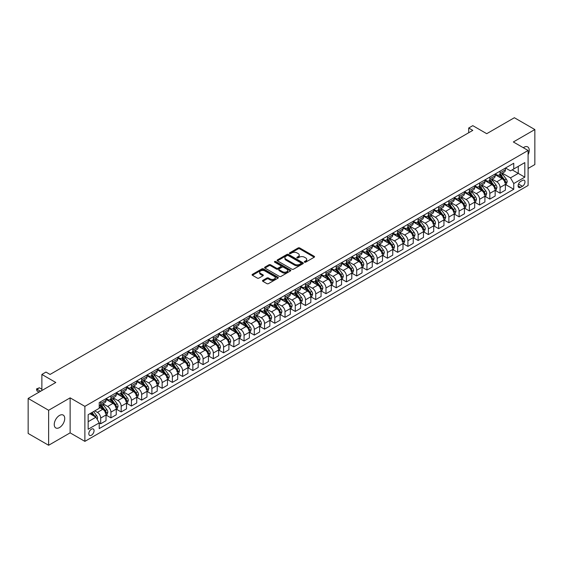 <?xml version="1.0" encoding="UTF-8"?>
<svg xmlns="http://www.w3.org/2000/svg" width="563" height="563" viewBox="0 0 563 563"><rect width="100%" height="100%" fill="white"/><g stroke="black" fill="none" stroke-linecap="round" stroke-linejoin="round"><path stroke-width="0.84" d="M304.541 262.168A0.795 0.457 0 0 0 305.667 262.168L314.21 257.235A1.14 0.654 0 0 0 314.548 256.77A1.14 0.654 0 0 0 314.21 256.306L299.741 247.952A1.14 0.654 0 0 0 298.13 247.952L289.586 252.886A0.795 0.457 0 0 0 290.712 253.533L291.817 252.893A3.638 2.104 0 0 1 296.961 252.893L298.172 253.589A3.638 2.104 0 0 1 299.234 255.074A3.638 2.104 0 0 1 298.172 256.559L297.067 257.2A0.795 0.457 0 0 0 298.193 257.854L299.298 257.214A3.638 2.104 0 0 1 304.442 257.214L305.653 257.91A3.638 2.104 0 0 1 306.715 259.395A3.638 2.104 0 0 1 305.653 260.88L304.541 261.521A0.795 0.457 0 0 0 304.541 262.168L304.541 261.521M59.488 427.556A7.418 4.279 120 0 0 64.33 421.025A7.418 4.279 120 0 0 63.197 415.079A7.418 4.279 120 0 0 59.488 415.452A7.418 4.279 120 0 0 54.639 421.983A7.418 4.279 120 0 0 55.779 427.922A7.418 4.279 120 0 0 59.488 427.556M528.094 154.734A7.418 4.279 120 0 0 527.7 146.901A7.418 4.279 120 0 0 523.998 147.267A7.418 4.279 120 0 0 523.301 147.717M91.438 435.22A3.709 2.139 120 0 0 93.859 431.955A3.709 2.139 120 0 0 93.289 428.985A3.709 2.139 120 0 0 91.438 429.168A3.709 2.139 120 0 0 89.017 432.433A3.709 2.139 120 0 0 89.58 435.403A3.709 2.139 120 0 0 91.438 435.22M262.83 280.353A1.14 0.654 0 0 0 262.499 280.817A1.14 0.654 0 0 0 262.83 281.282L266.89 283.632A1.14 0.654 0 0 0 268.495 283.632L277.988 278.15A1.14 0.654 0 0 0 278.319 277.686A1.14 0.654 0 0 0 277.988 277.221L263.512 268.868A1.14 0.654 0 0 0 261.908 268.868L252.414 274.343A1.14 0.654 0 0 0 252.083 274.807A1.14 0.654 0 0 0 252.414 275.272L257.319 278.101A1.14 0.654 0 0 0 258.931 278.101L262.991 275.757A1.14 0.654 0 0 0 263.322 275.293A1.14 0.654 0 0 0 262.991 274.828L260.556 273.428A3.04 1.759 0 0 1 259.67 272.182A3.04 1.759 0 0 1 261.542 270.564A3.04 1.759 0 0 1 264.856 270.944L274.385 276.447A3.04 1.759 0 0 1 275.279 277.686A3.04 1.759 0 0 1 273.4 279.311A3.04 1.759 0 0 1 270.085 278.931L268.495 278.009A1.14 0.654 0 0 0 266.89 278.009L262.83 280.353L262.83 281.282M528.094 168.457L534.85 164.558L534.85 129.553L514.371 117.73L486.721 133.691L472.793 125.655L468.697 128.019L472.793 130.384L50.065 374.444L45.969 372.08L41.873 374.444L41.873 390.525M48.629 410.272L48.629 445.27L70.136 432.856L70.136 397.851L48.629 410.272L28.15 398.442L55.8 382.481L41.873 374.444M70.136 397.851L84.879 406.366L528.094 150.483L528.094 185.487L84.879 441.371L84.879 406.366M534.85 129.553L513.343 141.967L528.094 150.483M291.901 269.191A1.14 0.654 0 0 0 293.506 269.191L302.993 263.709A1.14 0.654 0 0 0 303.33 263.245A1.14 0.654 0 0 0 302.993 262.78L288.523 254.427A1.14 0.654 0 0 0 286.912 254.427L277.425 259.902A1.14 0.654 0 0 0 277.087 260.366A1.14 0.654 0 0 0 277.425 260.831L291.901 269.191M274.969 262.344A0.795 0.457 0 0 1 275.779 262.449L275.779 261.506L290.494 270.001A1.14 0.654 0 0 1 290.825 270.465A1.14 0.654 0 0 1 290.494 270.93L281 276.412A1.14 0.654 0 0 1 279.396 276.412L264.92 268.051L268.98 265.729L268.98 264.779L264.92 267.122A1.14 0.654 0 0 0 264.589 267.587A1.14 0.654 0 0 0 264.92 268.051L264.92 267.122M268.98 265.729A1.14 0.654 0 0 1 270.592 265.729L270.592 264.779A1.14 0.654 0 0 0 268.98 264.779M270.592 264.779L276.461 268.171A1.14 0.654 0 0 0 278.066 268.171L280.761 266.616A1.14 0.654 0 0 0 281.092 266.151A1.14 0.654 0 0 0 280.761 265.687L274.653 262.154A0.795 0.457 0 0 1 275.779 261.506M48.629 445.27L28.15 433.447L28.15 398.442M522.436 180.42L520.634 181.462A3.589 2.076 120 0 0 518.291 184.629A3.589 2.076 120 0 0 518.84 187.507A3.589 2.076 120 0 0 520.634 187.331L522.436 186.29A3.589 2.076 120 0 0 524.786 183.123A3.589 2.076 120 0 0 524.237 180.244A3.589 2.076 120 0 0 522.436 180.42M505.518 168.006L510.479 170.87L513.752 168.977L513.752 163.256L99.222 402.58L99.222 408.309L88.159 414.692L88.159 429.259L99.222 422.876L99.222 428.598L513.752 189.267L513.752 183.545L510.479 177.866L502.33 173.165M513.752 168.977L524.815 162.594L524.815 177.162L513.752 183.545M70.136 432.856L84.879 441.371M468.697 128.019L468.697 132.748M512.196 169.878L518.263 173.376L518.263 166.374L524.815 162.594M510.479 177.866L518.263 173.376L524.815 177.162M88.159 421.694L95.942 417.197L89.883 413.699M99.222 422.926L100.693 423.777L100.693 418.049A4.638 2.674 -120 0 0 97.42 412.376L94.795 410.863M100.693 423.777L106.02 420.702L106.02 414.973A4.638 2.674 -120 0 0 102.74 409.301L99.222 407.267M106.14 415.093L110.932 417.859L110.932 412.137A4.638 2.674 -120 0 0 107.66 406.465L102.952 403.748M110.932 417.859L116.259 414.79L116.259 409.062A4.638 2.674 -120 0 0 112.98 403.389L106.02 399.371M116.379 409.181L121.172 411.947L121.172 406.226A4.638 2.674 -120 0 0 117.899 400.553L113.191 397.837M121.172 411.947L126.499 408.872L126.499 403.15A4.638 2.674 -120 0 0 123.22 397.478L116.259 393.453M126.626 403.27L131.418 406.036L131.418 400.314A4.638 2.674 -120 0 0 128.139 394.635L123.431 391.918M131.418 406.036L136.739 402.96L136.739 397.239A4.638 2.674 -120 0 0 133.466 391.566L126.499 387.541M136.865 397.358L141.658 400.124L141.658 394.403A4.638 2.674 -120 0 0 138.378 388.723L133.67 386.007M141.658 400.124L146.978 397.049L146.978 391.327A4.638 2.674 -120 0 0 143.706 385.648L136.739 381.63M147.105 391.447L151.897 394.213L151.897 388.491A4.638 2.674 -120 0 0 148.618 382.812L143.917 380.095M151.897 394.213L157.225 391.137L157.225 385.416A4.638 2.674 -120 0 0 153.945 379.736L146.978 375.718M157.344 385.535L162.137 388.301L162.137 382.58A4.638 2.674 -120 0 0 158.857 376.9L154.156 374.184M162.137 388.301L167.464 385.226L167.464 379.504A4.638 2.674 -120 0 0 164.185 373.825L157.225 369.807M167.584 379.624L172.377 382.39L172.377 376.661A4.638 2.674 -120 0 0 169.097 370.989L164.396 368.272M172.377 382.39L177.704 379.314L177.704 373.593A4.638 2.674 -120 0 0 174.424 367.913L167.464 363.895M177.824 373.705L182.616 376.478L182.616 370.75A4.638 2.674 -120 0 0 179.344 365.077L174.636 362.361M182.616 376.478L187.943 373.403L187.943 367.681A4.638 2.674 -120 0 0 184.664 362.002L177.704 357.984M188.063 367.794L192.856 370.56L192.856 364.838A4.638 2.674 -120 0 0 189.583 359.166L184.875 356.449M192.856 370.56L198.183 367.491L198.183 361.763A4.638 2.674 -120 0 0 194.904 356.09L187.943 352.072M198.303 361.882L203.095 364.648L203.095 358.927A4.638 2.674 -120 0 0 199.823 353.254L195.115 350.538M203.095 364.648L208.423 361.58L208.423 355.851A4.638 2.674 -120 0 0 205.15 350.179L198.183 346.154M208.549 355.971L213.342 358.737L213.342 353.015A4.638 2.674 -120 0 0 210.062 347.343L205.354 344.626M213.342 358.737L218.662 355.661L218.662 349.94A4.638 2.674 -120 0 0 215.39 344.267L208.423 340.242M218.789 350.059L223.581 352.825L223.581 347.104A4.638 2.674 -120 0 0 220.302 341.424L215.601 338.708M223.581 352.825L228.902 349.75L228.902 344.028A4.638 2.674 -120 0 0 225.629 338.356L218.662 334.331M229.028 344.148L233.821 346.914L233.821 341.192A4.638 2.674 -120 0 0 230.541 335.513L225.84 332.796M233.821 346.914L239.148 343.838L239.148 338.117A4.638 2.674 -120 0 0 235.869 332.437L228.902 328.419M239.268 338.236L244.06 341.002L244.06 335.281A4.638 2.674 -120 0 0 240.781 329.601L236.08 326.885M244.06 341.002L249.388 337.927L249.388 332.205A4.638 2.674 -120 0 0 246.108 326.526L239.148 322.508M249.508 332.325L254.3 335.091L254.3 329.369A4.638 2.674 -120 0 0 251.028 323.69L246.32 320.973M254.3 335.091L259.627 332.015L259.627 326.294A4.638 2.674 -120 0 0 256.348 320.614L249.388 316.596M259.747 326.413L264.54 329.179L264.54 323.451A4.638 2.674 -120 0 0 261.267 317.778L256.559 315.062M264.54 329.179L269.867 326.104L269.867 320.382A4.638 2.674 -120 0 0 266.588 314.703L259.627 310.685M269.987 320.495L274.779 323.268L274.779 317.539A4.638 2.674 -120 0 0 271.507 311.867L266.799 309.15M274.779 323.268L280.107 320.192L280.107 314.464A4.638 2.674 -120 0 0 276.827 308.791L269.867 304.773M280.233 314.583L285.026 317.349L285.026 311.628A4.638 2.674 -120 0 0 281.746 305.955L277.038 303.239M285.026 317.349L290.346 314.281L290.346 308.552A4.638 2.674 -120 0 0 287.074 302.88L280.107 298.862M290.473 308.672L295.265 311.438L295.265 305.716A4.638 2.674 -120 0 0 291.986 300.044L287.278 297.327M295.265 311.438L300.586 308.369L300.586 302.641A4.638 2.674 -120 0 0 297.313 296.968L290.346 292.943M300.712 302.76L305.505 305.526L305.505 299.805A4.638 2.674 -120 0 0 302.225 294.125L297.524 291.409M305.505 305.526L310.832 302.451L310.832 296.729A4.638 2.674 -120 0 0 307.553 291.057L300.586 287.031M310.952 296.849L315.744 299.615L315.744 293.893A4.638 2.674 -120 0 0 312.465 288.214L307.764 285.497M315.744 299.615L321.072 296.539L321.072 290.818A4.638 2.674 -120 0 0 317.792 285.145L310.832 281.12M321.191 290.937L325.984 293.703L325.984 287.982A4.638 2.674 -120 0 0 322.705 282.302L318.004 279.586M325.984 293.703L331.311 290.628L331.311 284.906A4.638 2.674 -120 0 0 328.032 279.227L321.072 275.208M331.431 285.026L336.224 287.792L336.224 282.07A4.638 2.674 -120 0 0 332.951 276.391L328.243 273.674M336.224 287.792L341.551 284.716L341.551 278.995A4.638 2.674 -120 0 0 338.272 273.315L331.311 269.297M341.671 279.114L346.463 281.88L346.463 276.159A4.638 2.674 -120 0 0 343.191 270.479L338.483 267.763M346.463 281.88L351.791 278.805L351.791 273.083A4.638 2.674 -120 0 0 348.511 267.404L341.551 263.385M351.91 273.203L356.703 275.969L356.703 270.24A4.638 2.674 -120 0 0 353.43 264.568L348.722 261.851M356.703 275.969L362.03 272.893L362.03 267.172A4.638 2.674 -120 0 0 358.758 261.492L351.791 257.474M362.157 267.284L366.949 270.057L366.949 264.329A4.638 2.674 -120 0 0 363.67 258.656L358.962 255.94M366.949 270.057L372.27 266.982L372.27 261.253A4.638 2.674 -120 0 0 368.997 255.581L362.03 251.562M372.396 261.373L377.189 264.138L377.189 258.417A4.638 2.674 -120 0 0 373.909 252.745L369.208 250.028M377.189 264.138L382.509 261.07L382.509 255.342A4.638 2.674 -120 0 0 379.237 249.669L372.27 245.651M382.636 255.461L387.428 258.227L387.428 252.506A4.638 2.674 -120 0 0 384.149 246.833L379.448 244.117M387.428 258.227L392.756 255.152L392.756 249.43A4.638 2.674 -120 0 0 389.476 243.758L382.509 239.732M392.875 249.55L397.668 252.315L397.668 246.594A4.638 2.674 -120 0 0 394.389 240.915L389.687 238.198M397.668 252.315L402.995 249.24L402.995 243.519A4.638 2.674 -120 0 0 399.716 237.846L392.756 233.821M403.115 243.638L407.908 246.404L407.908 240.683A4.638 2.674 -120 0 0 404.635 235.003L399.927 232.287M407.908 246.404L413.235 243.329L413.235 237.607A4.638 2.674 -120 0 0 409.955 231.928L402.995 227.909M413.355 237.727L418.147 240.492L418.147 234.771A4.638 2.674 -120 0 0 414.875 229.092L410.167 226.375M418.147 240.492L423.475 237.417L423.475 231.696A4.638 2.674 -120 0 0 420.195 226.016L413.235 221.998M423.594 231.815L428.387 234.581L428.387 228.859A4.638 2.674 -120 0 0 425.114 223.18L420.406 220.464M428.387 234.581L433.714 231.506L433.714 225.784A4.638 2.674 -120 0 0 430.435 220.105L423.475 216.086M433.841 225.904L438.633 228.669L438.633 222.948A4.638 2.674 -120 0 0 435.354 217.269L430.646 214.552M438.633 228.669L443.954 225.594L443.954 219.873A4.638 2.674 -120 0 0 440.681 214.193L433.714 210.175M444.08 219.985L448.873 222.758L448.873 217.029A4.638 2.674 -120 0 0 445.593 211.357L440.885 208.641M448.873 222.758L454.193 219.683L454.193 213.961A4.638 2.674 -120 0 0 450.921 208.282L443.954 204.263M454.32 214.074L459.112 216.846L459.112 211.118A4.638 2.674 -120 0 0 455.833 205.446L451.132 202.729M459.112 216.846L464.44 213.771L464.44 208.043A4.638 2.674 -120 0 0 461.16 202.37L454.193 198.352M464.559 208.162L469.352 210.928L469.352 205.206A4.638 2.674 -120 0 0 466.073 199.534L461.371 196.818M469.352 210.928L474.679 207.86L474.679 202.131A4.638 2.674 -120 0 0 471.4 196.459L464.44 192.44M474.799 202.251L479.592 205.016L479.592 199.295A4.638 2.674 -120 0 0 476.312 193.623L471.611 190.906M479.592 205.016L484.919 201.941L484.919 196.22A4.638 2.674 -120 0 0 481.639 190.547L474.679 186.522M485.039 196.339L489.831 199.105L489.831 193.383A4.638 2.674 -120 0 0 486.559 187.704L481.851 184.988M489.831 199.105L495.159 196.03L495.159 190.308A4.638 2.674 -120 0 0 491.879 184.636L484.919 180.61M495.278 190.428L500.071 193.193L500.071 187.472A4.638 2.674 -120 0 0 496.798 181.793L492.09 179.076M500.071 193.193L505.398 190.118L505.398 184.397A4.638 2.674 -120 0 0 502.119 178.717L495.159 174.699M495.278 173.918L496.798 174.797A4.638 2.674 -120 0 0 499.114 175.023A4.638 2.674 -120 0 0 500.071 172.904L500.071 171.152M485.039 179.829L486.559 180.709A4.638 2.674 -120 0 0 488.874 180.934A4.638 2.674 -120 0 0 489.831 178.816L489.831 177.064M474.799 185.748L476.312 186.62A4.638 2.674 -120 0 0 478.634 186.846A4.638 2.674 -120 0 0 479.592 184.727L479.592 182.975M464.559 191.659L466.073 192.532A4.638 2.674 -120 0 0 468.395 192.764A4.638 2.674 -120 0 0 469.352 190.639L469.352 188.886M454.32 197.571L455.833 198.443A4.638 2.674 -120 0 0 458.148 198.676A4.638 2.674 -120 0 0 459.112 196.55L459.112 194.805M444.08 203.482L445.593 204.355A4.638 2.674 -120 0 0 447.909 204.587A4.638 2.674 -120 0 0 448.873 202.462L448.873 200.717M433.841 209.394L435.354 210.266A4.638 2.674 -120 0 0 437.669 210.499A4.638 2.674 -120 0 0 438.633 208.373L438.633 206.628M423.594 215.305L425.114 216.178A4.638 2.674 -120 0 0 427.43 216.41A4.638 2.674 -120 0 0 428.387 214.292L428.387 212.54M413.355 221.217L414.875 222.096A4.638 2.674 -120 0 0 417.19 222.322A4.638 2.674 -120 0 0 418.147 220.203L418.147 218.451M403.115 227.128L404.635 228.008A4.638 2.674 -120 0 0 406.95 228.233A4.638 2.674 -120 0 0 407.908 226.115L407.908 224.363M392.875 233.04L394.389 233.919A4.638 2.674 -120 0 0 396.711 234.145A4.638 2.674 -120 0 0 397.668 232.026L397.668 230.274M382.636 238.958L384.149 239.831A4.638 2.674 -120 0 0 386.471 240.056A4.638 2.674 -120 0 0 387.428 237.938L387.428 236.186M372.396 244.87L373.909 245.742A4.638 2.674 -120 0 0 376.225 245.975A4.638 2.674 -120 0 0 377.189 243.849L377.189 242.097M362.157 250.781L363.67 251.654A4.638 2.674 -120 0 0 365.985 251.886A4.638 2.674 -120 0 0 366.949 249.761L366.949 248.016M351.91 256.693L353.43 257.565A4.638 2.674 -120 0 0 355.746 257.798A4.638 2.674 -120 0 0 356.703 255.672L356.703 253.927M341.671 262.604L343.191 263.477A4.638 2.674 -120 0 0 345.506 263.709A4.638 2.674 -120 0 0 346.463 261.584L346.463 259.839M331.431 268.516L332.951 269.388A4.638 2.674 -120 0 0 335.266 269.621A4.638 2.674 -120 0 0 336.224 267.502L336.224 265.75M321.191 274.427L322.705 275.307A4.638 2.674 -120 0 0 325.027 275.532A4.638 2.674 -120 0 0 325.984 273.414L325.984 271.662M310.952 280.339L312.465 281.219A4.638 2.674 -120 0 0 314.787 281.444A4.638 2.674 -120 0 0 315.744 279.325L315.744 277.573M300.712 286.25L302.225 287.13A4.638 2.674 -120 0 0 304.541 287.355A4.638 2.674 -120 0 0 305.505 285.237L305.505 283.485M290.473 292.169L291.986 293.041A4.638 2.674 -120 0 0 294.301 293.274A4.638 2.674 -120 0 0 295.265 291.148L295.265 289.396M280.233 298.08L281.746 298.953A4.638 2.674 -120 0 0 284.062 299.185A4.638 2.674 -120 0 0 285.026 297.06L285.026 295.308M269.987 303.992L271.507 304.864A4.638 2.674 -120 0 0 273.822 305.097A4.638 2.674 -120 0 0 274.779 302.971L274.779 301.226M259.747 309.903L261.267 310.776A4.638 2.674 -120 0 0 263.583 311.008A4.638 2.674 -120 0 0 264.54 308.883L264.54 307.138M249.508 315.815L251.028 316.688A4.638 2.674 -120 0 0 253.343 316.92A4.638 2.674 -120 0 0 254.3 314.801L254.3 313.049M239.268 321.726L240.781 322.599A4.638 2.674 -120 0 0 243.103 322.831A4.638 2.674 -120 0 0 244.06 320.713L244.06 318.961M229.028 327.638L230.541 328.518A4.638 2.674 -120 0 0 232.864 328.743A4.638 2.674 -120 0 0 233.821 326.624L233.821 324.872M218.789 333.549L220.302 334.429A4.638 2.674 -120 0 0 222.617 334.654A4.638 2.674 -120 0 0 223.581 332.536L223.581 330.784M208.549 339.461L210.062 340.341A4.638 2.674 -120 0 0 212.378 340.566A4.638 2.674 -120 0 0 213.342 338.447L213.342 336.695M198.303 345.379L199.823 346.252A4.638 2.674 -120 0 0 202.138 346.484A4.638 2.674 -120 0 0 203.095 344.359L203.095 342.607M188.063 351.291L189.583 352.164A4.638 2.674 -120 0 0 191.899 352.396A4.638 2.674 -120 0 0 192.856 350.27L192.856 348.525M177.824 357.202L179.344 358.075A4.638 2.674 -120 0 0 181.659 358.307A4.638 2.674 -120 0 0 182.616 356.182L182.616 354.437M167.584 363.114L169.097 363.987A4.638 2.674 -120 0 0 171.419 364.219A4.638 2.674 -120 0 0 172.377 362.093L172.377 360.348M157.344 369.025L158.857 369.898A4.638 2.674 -120 0 0 161.18 370.13A4.638 2.674 -120 0 0 162.137 368.012L162.137 366.26M147.105 374.937L148.618 375.81A4.638 2.674 -120 0 0 150.933 376.042A4.638 2.674 -120 0 0 151.897 373.923L151.897 372.171M136.865 380.848L138.378 381.728A4.638 2.674 -120 0 0 140.694 381.953A4.638 2.674 -120 0 0 141.658 379.835L141.658 378.083M126.626 386.76L128.139 387.64A4.638 2.674 -120 0 0 130.454 387.865A4.638 2.674 -120 0 0 131.418 385.746L131.418 383.994M116.379 392.671L117.899 393.551A4.638 2.674 -120 0 0 120.215 393.776A4.638 2.674 -120 0 0 121.172 391.658L121.172 389.906M106.14 398.59L107.66 399.463A4.638 2.674 -120 0 0 109.975 399.695A4.638 2.674 -120 0 0 110.932 397.569L110.932 395.817M505.518 184.516L513.752 189.267M499.114 175.023L504.441 171.947A4.638 2.674 -120 0 0 505.398 169.829L505.398 168.077M488.874 180.934L494.201 177.859A4.638 2.674 -120 0 0 495.159 175.74L495.159 173.988M478.634 186.846L483.955 183.777A4.638 2.674 -120 0 0 484.919 181.652L484.919 179.9M468.395 192.764L473.715 189.689A4.638 2.674 -120 0 0 474.679 187.563L474.679 185.818M458.148 198.676L463.476 195.6A4.638 2.674 -120 0 0 464.44 193.475L464.44 191.73M447.909 204.587L453.236 201.512A4.638 2.674 -120 0 0 454.193 199.386L454.193 197.641M437.669 210.499L442.997 207.423A4.638 2.674 -120 0 0 443.954 205.305L443.954 203.553M427.43 216.41L432.757 213.335A4.638 2.674 -120 0 0 433.714 211.216L433.714 209.464M417.19 222.322L422.517 219.246A4.638 2.674 -120 0 0 423.475 217.128L423.475 215.376M406.95 228.233L412.271 225.158A4.638 2.674 -120 0 0 413.235 223.039L413.235 221.287M396.711 234.145L402.031 231.076A4.638 2.674 -120 0 0 402.995 228.951L402.995 227.199M386.471 240.056L391.792 236.988A4.638 2.674 -120 0 0 392.756 234.862L392.756 233.11M376.225 245.975L381.552 242.899A4.638 2.674 -120 0 0 382.509 240.774L382.509 239.029M365.985 251.886L371.313 248.811A4.638 2.674 -120 0 0 372.27 246.685L372.27 244.94M355.746 257.798L361.073 254.722A4.638 2.674 -120 0 0 362.03 252.604L362.03 250.852M345.506 263.709L350.833 260.634A4.638 2.674 -120 0 0 351.791 258.516L351.791 256.763M335.266 269.621L340.594 266.545A4.638 2.674 -120 0 0 341.551 264.427L341.551 262.675M325.027 275.532L330.347 272.457A4.638 2.674 -120 0 0 331.311 270.339L331.311 268.586M314.787 281.444L320.108 278.368A4.638 2.674 -120 0 0 321.072 276.25L321.072 274.498M304.541 287.355L309.868 284.287A4.638 2.674 -120 0 0 310.832 282.162L310.832 280.409M294.301 293.274L299.629 290.198A4.638 2.674 -120 0 0 300.586 288.073L300.586 286.328M284.062 299.185L289.389 296.11A4.638 2.674 -120 0 0 290.346 293.985L290.346 292.239M273.822 305.097L279.149 302.021A4.638 2.674 -120 0 0 280.107 299.896L280.107 298.151M263.583 311.008L268.91 307.933A4.638 2.674 -120 0 0 269.867 305.815L269.867 304.062M253.343 316.92L258.663 313.844A4.638 2.674 -120 0 0 259.627 311.726L259.627 309.974M243.103 322.831L248.424 319.756A4.638 2.674 -120 0 0 249.388 317.638L249.388 315.885M232.864 328.743L238.184 325.667A4.638 2.674 -120 0 0 239.148 323.549L239.148 321.797M222.617 334.654L227.945 331.579A4.638 2.674 -120 0 0 228.902 329.461L228.902 327.708M212.378 340.566L217.705 337.497A4.638 2.674 -120 0 0 218.662 335.372L218.662 333.62M202.138 346.484L207.465 343.409A4.638 2.674 -120 0 0 208.423 341.284L208.423 339.538M191.899 352.396L197.226 349.32A4.638 2.674 -120 0 0 198.183 347.195L198.183 345.45M181.659 358.307L186.986 355.232A4.638 2.674 -120 0 0 187.943 353.107L187.943 351.361M171.419 364.219L176.74 361.143A4.638 2.674 -120 0 0 177.704 359.025L177.704 357.273M161.18 370.13L166.5 367.055A4.638 2.674 -120 0 0 167.464 364.937L167.464 363.184M150.933 376.042L156.261 372.966A4.638 2.674 -120 0 0 157.225 370.848L157.225 369.096M140.694 381.953L146.021 378.878A4.638 2.674 -120 0 0 146.978 376.76L146.978 375.007M130.454 387.865L135.782 384.789A4.638 2.674 -120 0 0 136.739 382.671L136.739 380.919M120.215 393.776L125.542 390.708A4.638 2.674 -120 0 0 126.499 388.583L126.499 386.83M109.975 399.695L115.302 396.619A4.638 2.674 -120 0 0 116.259 394.494L116.259 392.749M99.222 405.789A4.638 2.674 -120 0 0 99.735 405.606L105.056 402.531A4.638 2.674 -120 0 0 106.02 400.406L106.02 398.66M99.735 405.606A4.638 2.674 -120 0 0 100.693 403.481L100.693 401.736M95.942 417.197L99.222 422.876M304.864 262.281L305.653 261.823A3.638 2.104 0 0 0 306.715 260.338L306.715 259.395M299.234 255.074L299.234 256.024A3.638 2.104 0 0 1 298.172 257.509L297.384 257.967M314.196 257.242L299.741 248.895A1.14 0.654 0 0 0 298.13 248.895L289.903 253.646M302.978 263.723L288.523 255.37A1.14 0.654 0 0 0 286.912 255.37L277.439 260.845M300.987 263.575A0.795 0.457 0 0 0 300.987 262.921L288.277 255.588A0.795 0.457 0 0 0 287.151 255.588L285.99 256.264A3.638 2.104 0 0 0 284.92 257.748A3.638 2.104 0 0 0 285.99 259.233L294.674 264.244A3.638 2.104 0 0 0 299.819 264.244L300.987 263.575L300.987 264.519A0.795 0.457 0 0 0 301.219 264.195L301.219 263.245M284.92 257.748L284.92 258.691A3.638 2.104 0 0 0 285.99 260.176L285.99 259.233M300.987 264.519L299.819 265.194A3.638 2.104 0 0 1 294.674 265.194L285.99 260.176M270.592 265.729L276.461 269.114A1.14 0.654 0 0 0 278.066 269.114L280.761 267.559A1.14 0.654 0 0 0 281.092 267.094L281.092 266.151M275.779 262.449L290.473 270.937M282.549 271.683A3.04 1.759 0 0 0 285.863 272.07A3.04 1.759 0 0 0 287.742 270.444A3.04 1.759 0 0 0 286.856 269.205L283.499 267.263A1.14 0.654 0 0 0 281.887 267.263L279.192 268.818A1.14 0.654 0 0 0 278.861 269.283A1.14 0.654 0 0 0 279.192 269.747L282.549 271.683L282.549 272.633A3.04 1.759 0 0 0 285.863 273.013A3.04 1.759 0 0 0 287.742 271.387L287.742 270.444M278.861 269.283L278.861 270.226A1.14 0.654 0 0 0 279.192 270.69L279.192 269.747M282.549 272.633L279.192 270.69M275.279 277.686L275.279 278.636A3.04 1.759 0 0 1 273.4 280.254A3.04 1.759 0 0 1 270.085 279.874L268.495 278.959A1.14 0.654 0 0 0 266.89 278.959L262.844 281.296M259.67 272.182L259.67 273.132A3.04 1.759 0 0 0 260.556 274.371L260.556 273.428M262.991 274.828L262.991 275.757L260.556 274.371M277.988 277.221L277.988 278.15L263.512 269.811A1.14 0.654 0 0 0 261.908 269.811L252.428 275.279M505.398 184.587L506.383 184.017L507.2 181.652A3.068 1.773 -120 0 0 506.221 179.041L502.872 174.572A8.86 5.116 -120 0 0 501.907 173.411M498.579 176.676A8.86 5.116 -120 0 0 496.763 174.776M504.561 182.349L505.546 181.786A3.068 1.773 -120 0 0 504.666 179.935L501.316 175.466A8.86 5.116 -120 0 0 500.352 174.312M499.522 174.783A7.354 4.251 60 0 1 500.732 176.163L503.568 179.942M499.367 174.875A8.86 5.116 60 0 1 500.331 176.036L502.562 179.006M495.159 190.498L496.144 189.928L496.96 187.563A3.068 1.773 -120 0 0 495.982 184.953L492.632 180.484A8.86 5.116 -120 0 0 491.668 179.323M488.339 182.588A8.86 5.116 -120 0 0 486.523 180.688M494.321 188.267L495.299 187.697A3.068 1.773 -120 0 0 494.427 185.846L491.077 181.385A8.86 5.116 -120 0 0 490.106 180.223M489.282 180.702A7.354 4.251 60 0 1 490.493 182.074L493.322 185.853M489.127 180.793A8.86 5.116 60 0 1 490.091 181.948L492.315 184.917M484.919 196.41L485.897 195.84L486.721 193.475A3.068 1.773 -120 0 0 485.742 190.864L482.392 186.395A8.86 5.116 -120 0 0 481.428 185.234M478.093 188.499A8.86 5.116 -120 0 0 476.284 186.599M484.081 194.179L485.06 193.609A3.068 1.773 -120 0 0 484.18 191.765L480.837 187.296A8.86 5.116 -120 0 0 479.866 186.135M479.043 186.613A7.354 4.251 60 0 1 480.253 187.986L483.082 191.765M478.888 186.705A8.86 5.116 60 0 1 479.852 187.859L482.076 190.829M474.679 202.321L475.658 201.758L476.481 199.386A3.068 1.773 -120 0 0 475.496 196.776L472.153 192.307A8.86 5.116 -120 0 0 471.182 191.146M467.853 194.411A8.86 5.116 -120 0 0 466.044 192.511M473.835 200.09L474.82 199.52A3.068 1.773 -120 0 0 473.94 197.676L470.598 193.208A8.86 5.116 -120 0 0 469.626 192.046M468.803 192.525A7.354 4.251 60 0 1 470.014 193.897L472.843 197.676M468.648 192.616A8.86 5.116 60 0 1 469.612 193.771L471.836 196.747M464.44 208.233L465.418 207.67L466.241 205.305A3.068 1.773 -120 0 0 465.256 202.687L461.913 198.218A8.86 5.116 -120 0 0 460.942 197.064M457.613 200.322A8.86 5.116 -120 0 0 455.798 198.422M463.595 206.002L464.581 205.432A3.068 1.773 -120 0 0 463.701 203.588L460.358 199.119A8.86 5.116 -120 0 0 459.387 197.958M458.564 198.436A7.354 4.251 60 0 1 459.767 199.809L462.603 203.588M458.402 198.528A8.86 5.116 60 0 1 459.373 199.689L461.597 202.659M454.193 214.144L455.178 213.581L455.995 211.216A3.068 1.773 -120 0 0 455.017 208.599L451.674 204.13A8.86 5.116 -120 0 0 450.703 202.976M447.374 206.234A8.86 5.116 -120 0 0 445.558 204.334M453.356 211.913L454.341 211.343A3.068 1.773 -120 0 0 453.461 209.499L450.111 205.031A8.86 5.116 -120 0 0 449.147 203.869M448.324 204.348A7.354 4.251 60 0 1 449.527 205.72L452.363 209.499M448.162 204.439A8.86 5.116 60 0 1 449.133 205.601L451.357 208.57M443.954 220.063L444.939 219.493L445.755 217.128A3.068 1.773 -120 0 0 444.777 214.51L441.427 210.041A8.86 5.116 -120 0 0 440.463 208.887M437.134 212.145A8.86 5.116 -120 0 0 435.319 210.252M443.116 217.825L444.101 217.255A3.068 1.773 -120 0 0 443.222 215.411L439.872 210.942A8.86 5.116 -120 0 0 438.908 209.788M438.084 210.259A7.354 4.251 60 0 1 439.288 211.632L442.124 215.418M437.923 210.351A8.86 5.116 60 0 1 438.894 211.512L441.118 214.482M433.714 225.974L434.699 225.404L435.516 223.039A3.068 1.773 -120 0 0 434.537 220.422L431.188 215.96A8.86 5.116 -120 0 0 430.223 214.799M426.895 218.057A8.86 5.116 -120 0 0 425.079 216.164M432.877 223.736L433.862 223.173A3.068 1.773 -120 0 0 432.982 221.322L429.632 216.854A8.86 5.116 -120 0 0 428.668 215.699M427.838 216.171A7.354 4.251 60 0 1 429.048 217.543L431.884 221.329M427.683 216.262A8.86 5.116 60 0 1 428.647 217.424L430.878 220.393M423.475 231.886L424.46 231.316L425.276 228.951A3.068 1.773 -120 0 0 424.298 226.34L420.948 221.871A8.86 5.116 -120 0 0 419.984 220.71M416.655 223.975A8.86 5.116 -120 0 0 414.84 222.075M422.637 229.648L423.615 229.085A3.068 1.773 -120 0 0 422.743 227.234L419.393 222.765A8.86 5.116 -120 0 0 418.429 221.611M417.598 222.082A7.354 4.251 60 0 1 418.809 223.462L421.638 227.241M417.443 222.174A8.86 5.116 60 0 1 418.408 223.335L420.638 226.305M413.235 237.797L414.22 237.227L415.037 234.862A3.068 1.773 -120 0 0 414.058 232.252L410.709 227.783A8.86 5.116 -120 0 0 409.744 226.622M406.416 229.887A8.86 5.116 -120 0 0 404.6 227.987M412.397 235.559L413.376 234.996A3.068 1.773 -120 0 0 412.496 233.145L409.153 228.677A8.86 5.116 -120 0 0 408.182 227.522M407.359 228.001A7.354 4.251 60 0 1 408.569 229.373L411.398 233.152M407.204 228.092A8.86 5.116 60 0 1 408.168 229.247L410.392 232.216M402.995 243.709L403.974 243.139L404.797 240.774A3.068 1.773 -120 0 0 403.819 238.163L400.469 233.694A8.86 5.116 -120 0 0 399.498 232.533M396.169 235.798A8.86 5.116 -120 0 0 394.36 233.898M402.158 241.478L403.136 240.908A3.068 1.773 -120 0 0 402.256 239.057L398.914 234.595A8.86 5.116 -120 0 0 397.942 233.434M397.119 233.912A7.354 4.251 60 0 1 398.33 235.285L401.159 239.064M396.964 234.004A8.86 5.116 60 0 1 397.928 235.158L400.152 238.128M392.756 249.62L393.734 249.05L394.557 246.685A3.068 1.773 -120 0 0 393.572 244.075L390.229 239.606A8.86 5.116 -120 0 0 389.258 238.445M385.929 241.71A8.86 5.116 -120 0 0 384.114 239.81M391.911 247.389L392.897 246.819A3.068 1.773 -120 0 0 392.017 244.975L388.674 240.507A8.86 5.116 -120 0 0 387.703 239.345M386.88 239.824A7.354 4.251 60 0 1 388.09 241.196L390.919 244.975M386.718 239.915A8.86 5.116 60 0 1 387.689 241.07L389.913 244.039M382.509 255.532L383.494 254.969L384.311 252.604A3.068 1.773 -120 0 0 383.333 249.986L379.99 245.517A8.86 5.116 -120 0 0 379.019 244.363M375.69 247.621A8.86 5.116 -120 0 0 373.874 245.721M381.672 253.301L382.657 252.731A3.068 1.773 -120 0 0 381.777 250.887L378.427 246.418A8.86 5.116 -120 0 0 377.463 245.257M376.64 245.735A7.354 4.251 60 0 1 377.843 247.108L380.679 250.887M376.478 245.827A8.86 5.116 60 0 1 377.449 246.981L379.673 249.958M372.27 261.443L373.255 260.88L374.071 258.516A3.068 1.773 -120 0 0 373.093 255.898L369.743 251.429A8.86 5.116 -120 0 0 368.779 250.275M365.45 253.533A8.86 5.116 -120 0 0 363.635 251.633M371.432 259.212L372.417 258.642A3.068 1.773 -120 0 0 371.538 256.798L368.188 252.33A8.86 5.116 -120 0 0 367.224 251.168M366.4 251.647A7.354 4.251 60 0 1 367.604 253.019L370.44 256.798M366.239 251.738A8.86 5.116 60 0 1 367.21 252.9L369.434 255.869M362.03 267.355L363.015 266.792L363.832 264.427A3.068 1.773 -120 0 0 362.853 261.809L359.504 257.34A8.86 5.116 -120 0 0 358.54 256.186M355.211 259.444A8.86 5.116 -120 0 0 353.395 257.544M361.193 265.124L362.178 264.554A3.068 1.773 -120 0 0 361.298 262.71L357.948 258.241A8.86 5.116 -120 0 0 356.984 257.08M356.161 257.558A7.354 4.251 60 0 1 357.364 258.931L360.2 262.717M355.999 257.65A8.86 5.116 60 0 1 356.963 258.811L359.194 261.781M351.791 273.273L352.776 272.703L353.592 270.339A3.068 1.773 -120 0 0 352.614 267.721L349.264 263.252A8.86 5.116 -120 0 0 348.3 262.098M344.971 265.356A8.86 5.116 -120 0 0 343.156 263.463M350.953 271.035L351.938 270.465A3.068 1.773 -120 0 0 351.059 268.621L347.709 264.153A8.86 5.116 -120 0 0 346.745 262.998M345.914 263.47A7.354 4.251 60 0 1 347.125 264.842L349.961 268.628M345.759 263.561A8.86 5.116 60 0 1 346.724 264.723L348.954 267.692M341.551 279.185L342.536 278.615L343.353 276.25A3.068 1.773 -120 0 0 342.374 273.632L339.025 269.17A8.86 5.116 -120 0 0 338.06 268.009M334.732 271.275A8.86 5.116 -120 0 0 332.916 269.374M340.714 276.947L341.692 276.384A3.068 1.773 -120 0 0 340.819 274.533L337.469 270.064A8.86 5.116 -120 0 0 336.498 268.91M335.675 269.381A7.354 4.251 60 0 1 336.885 270.754L339.714 274.54M335.52 269.473A8.86 5.116 60 0 1 336.484 270.634L338.708 273.604M331.311 285.096L332.29 284.526L333.113 282.162A3.068 1.773 -120 0 0 332.135 279.551L328.785 275.082A8.86 5.116 -120 0 0 327.821 273.921M324.485 277.186A8.86 5.116 -120 0 0 322.676 275.286M330.474 282.858L331.452 282.295A3.068 1.773 -120 0 0 330.572 280.444L327.23 275.976A8.86 5.116 -120 0 0 326.259 274.821M325.435 275.293A7.354 4.251 60 0 1 326.646 276.672L329.475 280.451M325.28 275.384A8.86 5.116 60 0 1 326.244 276.546L328.468 279.515M321.072 291.008L322.05 290.438L322.873 288.073A3.068 1.773 -120 0 0 321.888 285.462L318.545 280.993A8.86 5.116 -120 0 0 317.574 279.832M314.245 283.098A8.86 5.116 -120 0 0 312.437 281.197M320.227 288.77L321.213 288.207A3.068 1.773 -120 0 0 320.333 286.356L316.99 281.887A8.86 5.116 -120 0 0 316.019 280.733M315.196 281.211A7.354 4.251 60 0 1 316.406 282.584L319.235 286.363M315.041 281.303A8.86 5.116 60 0 1 316.005 282.457L318.229 285.427M310.832 296.919L311.811 296.349L312.634 293.985A3.068 1.773 -120 0 0 311.649 291.374L308.306 286.905A8.86 5.116 -120 0 0 307.335 285.744M304.006 289.009A8.86 5.116 -120 0 0 302.19 287.109M309.988 294.688L310.973 294.118A3.068 1.773 -120 0 0 310.093 292.274L306.751 287.806A8.86 5.116 -120 0 0 305.779 286.644M304.956 287.123A7.354 4.251 60 0 1 306.159 288.495L308.996 292.274M304.794 287.214A8.86 5.116 60 0 1 305.765 288.369L307.989 291.338M300.586 302.831L301.571 302.268L302.387 299.896A3.068 1.773 -120 0 0 301.409 297.285L298.066 292.816A8.86 5.116 -120 0 0 297.095 291.655M293.766 294.921A8.86 5.116 -120 0 0 291.951 293.02M299.748 300.6L300.733 300.03A3.068 1.773 -120 0 0 299.854 298.186L296.504 293.717A8.86 5.116 -120 0 0 295.54 292.556M294.716 293.034A7.354 4.251 60 0 1 295.92 294.407L298.756 298.186M294.555 293.126A8.86 5.116 60 0 1 295.526 294.28L297.75 297.25M290.346 308.742L291.331 308.179L292.148 305.815A3.068 1.773 -120 0 0 291.17 303.197L287.82 298.728A8.86 5.116 -120 0 0 286.856 297.574M283.527 300.832A8.86 5.116 -120 0 0 281.711 298.932M289.509 306.511L290.494 305.941A3.068 1.773 -120 0 0 289.614 304.097L286.264 299.629A8.86 5.116 -120 0 0 285.3 298.467M284.477 298.946A7.354 4.251 60 0 1 285.68 300.318L288.516 304.097M284.315 299.037A8.86 5.116 60 0 1 285.286 300.192L287.51 303.168M280.107 314.654L281.092 314.091L281.908 311.726A3.068 1.773 -120 0 0 280.93 309.108L277.58 304.639A8.86 5.116 -120 0 0 276.616 303.485M273.287 306.744A8.86 5.116 -120 0 0 271.472 304.843M279.269 312.423L280.254 311.853A3.068 1.773 -120 0 0 279.375 310.009L276.025 305.54A8.86 5.116 -120 0 0 275.061 304.379M274.23 304.857A7.354 4.251 60 0 1 275.441 306.23L278.277 310.009M274.075 304.949A8.86 5.116 60 0 1 275.04 306.11L277.27 309.08M269.867 320.565L270.852 320.002L271.669 317.638A3.068 1.773 -120 0 0 270.69 315.02L267.341 310.551A8.86 5.116 -120 0 0 266.376 309.397M263.048 312.655A8.86 5.116 -120 0 0 261.232 310.755M269.03 318.334L270.008 317.764A3.068 1.773 -120 0 0 269.135 315.92L265.785 311.452A8.86 5.116 -120 0 0 264.821 310.29M263.991 310.769A7.354 4.251 60 0 1 265.201 312.141L268.03 315.927M263.836 310.86A8.86 5.116 60 0 1 264.8 312.022L267.031 314.991M259.627 326.484L260.613 325.914L261.429 323.549A3.068 1.773 -120 0 0 260.451 320.931L257.101 316.462A8.86 5.116 -120 0 0 256.137 315.308M252.808 318.567A8.86 5.116 -120 0 0 250.992 316.673M258.79 324.246L259.768 323.676A3.068 1.773 -120 0 0 258.889 321.832L255.546 317.363A8.86 5.116 -120 0 0 254.575 316.209M253.751 316.68A7.354 4.251 60 0 1 254.962 318.053L257.791 321.839M253.596 316.772A8.86 5.116 60 0 1 254.56 317.933L256.784 320.903M249.388 332.395L250.366 331.825L251.189 329.461A3.068 1.773 -120 0 0 250.211 326.843L246.861 322.381A8.86 5.116 -120 0 0 245.89 321.22M242.562 324.485A8.86 5.116 -120 0 0 240.753 322.585M248.55 330.157L249.529 329.594A3.068 1.773 -120 0 0 248.649 327.743L245.306 323.275A8.86 5.116 -120 0 0 244.335 322.12M243.512 322.592A7.354 4.251 60 0 1 244.722 323.964L247.551 327.75M243.357 322.683A8.86 5.116 60 0 1 244.321 323.845L246.545 326.814M239.148 338.307L240.127 337.737L240.95 335.372A3.068 1.773 -120 0 0 239.965 332.761L236.622 328.292A8.86 5.116 -120 0 0 235.651 327.131M232.322 330.397A8.86 5.116 -120 0 0 230.506 328.496M238.304 336.069L239.289 335.506A3.068 1.773 -120 0 0 238.409 333.655L235.067 329.186A8.86 5.116 -120 0 0 234.095 328.032M233.272 328.503A7.354 4.251 60 0 1 234.482 329.883L237.312 333.662M233.11 328.595A8.86 5.116 60 0 1 234.081 329.756L236.305 332.726M228.902 344.218L229.887 343.648L230.703 341.284A3.068 1.773 -120 0 0 229.725 338.673L226.382 334.204A8.86 5.116 -120 0 0 225.411 333.043M222.082 336.308A8.86 5.116 -120 0 0 220.267 334.408M228.064 341.98L229.05 341.417A3.068 1.773 -120 0 0 228.17 339.566L224.82 335.098A8.86 5.116 -120 0 0 223.856 333.943M223.032 334.422A7.354 4.251 60 0 1 224.236 335.794L227.072 339.573M222.871 334.513A8.86 5.116 60 0 1 223.842 335.668L226.066 338.637M218.662 350.13L219.647 349.56L220.464 347.195A3.068 1.773 -120 0 0 219.486 344.584L216.136 340.115A8.86 5.116 -120 0 0 215.172 338.954M211.843 342.22A8.86 5.116 -120 0 0 210.027 340.319M217.825 347.899L218.81 347.329A3.068 1.773 -120 0 0 217.93 345.485L214.58 341.016A8.86 5.116 -120 0 0 213.616 339.855M212.793 340.334A7.354 4.251 60 0 1 213.996 341.706L216.832 345.485M212.631 340.425A8.86 5.116 60 0 1 213.602 341.579L215.826 344.549M208.423 356.041L209.408 355.478L210.224 353.107A3.068 1.773 -120 0 0 209.246 350.496L205.896 346.027A8.86 5.116 -120 0 0 204.932 344.866M201.603 348.131A8.86 5.116 -120 0 0 199.788 346.231M207.585 353.81L208.57 353.24A3.068 1.773 -120 0 0 207.691 351.396L204.341 346.928A8.86 5.116 -120 0 0 203.377 345.766M202.553 346.245A7.354 4.251 60 0 1 203.757 347.617L206.593 351.396M202.391 346.336A8.86 5.116 60 0 1 203.356 347.491L205.586 350.46M198.183 361.953L199.168 361.39L199.985 359.025A3.068 1.773 -120 0 0 199.006 356.407L195.657 351.938A8.86 5.116 -120 0 0 194.692 350.784M191.364 354.043A8.86 5.116 -120 0 0 189.548 352.142M197.346 359.722L198.331 359.152A3.068 1.773 -120 0 0 197.451 357.308L194.101 352.839A8.86 5.116 -120 0 0 193.137 351.678M192.307 352.156A7.354 4.251 60 0 1 193.517 353.529L196.353 357.308M192.152 352.248A8.86 5.116 60 0 1 193.116 353.402L195.347 356.379M187.943 367.864L188.929 367.301L189.745 364.937A3.068 1.773 -120 0 0 188.767 362.319L185.417 357.85A8.86 5.116 -120 0 0 184.453 356.696M181.124 359.954A8.86 5.116 -120 0 0 179.308 358.054M187.106 365.633L188.084 365.063A3.068 1.773 -120 0 0 187.212 363.219L183.862 358.751A8.86 5.116 -120 0 0 182.891 357.589M182.067 358.068A7.354 4.251 60 0 1 183.278 359.44L186.107 363.219M181.912 358.159A8.86 5.116 60 0 1 182.876 359.321L185.1 362.29M177.704 373.783L178.682 373.213L179.506 370.848A3.068 1.773 -120 0 0 178.527 368.23L175.177 363.761A8.86 5.116 -120 0 0 174.213 362.607M170.878 365.866A8.86 5.116 -120 0 0 169.069 363.965M176.866 371.545L177.845 370.975A3.068 1.773 -120 0 0 176.965 369.131L173.622 364.662A8.86 5.116 -120 0 0 172.651 363.501M171.828 363.98A7.354 4.251 60 0 1 173.038 365.352L175.867 369.138M171.673 364.071A8.86 5.116 60 0 1 172.637 365.232L174.861 368.202M167.464 379.694L168.443 379.124L169.266 376.76A3.068 1.773 -120 0 0 168.281 374.142L164.938 369.673A8.86 5.116 -120 0 0 163.967 368.519M160.638 371.777A8.86 5.116 -120 0 0 158.829 369.884M166.62 377.456L167.605 376.893A3.068 1.773 -120 0 0 166.725 375.042L163.383 370.574A8.86 5.116 -120 0 0 162.411 369.419M161.588 369.891A7.354 4.251 60 0 1 162.798 371.263L165.628 375.049M161.433 369.982A8.86 5.116 60 0 1 162.397 371.144L164.621 374.113M157.225 385.606L158.203 385.036L159.026 382.671A3.068 1.773 -120 0 0 158.041 380.06L154.698 375.591A8.86 5.116 -120 0 0 153.727 374.43M150.398 377.696A8.86 5.116 -120 0 0 148.583 375.795M156.38 383.368L157.366 382.805A3.068 1.773 -120 0 0 156.486 380.954L153.143 376.485A8.86 5.116 -120 0 0 152.172 375.331M151.348 375.803A7.354 4.251 60 0 1 152.552 377.175L155.388 380.961M151.187 375.894A8.86 5.116 60 0 1 152.158 377.055L154.382 380.025M146.978 391.517L147.963 390.947L148.78 388.583A3.068 1.773 -120 0 0 147.802 385.972L144.459 381.503A8.86 5.116 -120 0 0 143.488 380.342M140.159 383.607A8.86 5.116 -120 0 0 138.343 381.707M146.141 389.279L147.126 388.716A3.068 1.773 -120 0 0 146.246 386.865L142.896 382.397A8.86 5.116 -120 0 0 141.932 381.242M141.109 381.714A7.354 4.251 60 0 1 142.312 383.093L145.148 386.872M140.947 381.805A8.86 5.116 60 0 1 141.918 382.967L144.142 385.936M136.739 397.429L137.724 396.859L138.54 394.494A3.068 1.773 -120 0 0 137.562 391.883L134.212 387.414A8.86 5.116 -120 0 0 133.248 386.253M129.919 389.519A8.86 5.116 -120 0 0 128.104 387.618M135.901 395.191L136.886 394.628A3.068 1.773 -120 0 0 136.007 392.777L132.657 388.308A8.86 5.116 -120 0 0 131.693 387.154M130.869 387.633A7.354 4.251 60 0 1 132.073 389.005L134.909 392.784M130.707 387.724A8.86 5.116 60 0 1 131.679 388.878L133.903 391.848M126.499 403.34L127.484 402.77L128.301 400.406A3.068 1.773 -120 0 0 127.322 397.795L123.973 393.326A8.86 5.116 -120 0 0 123.008 392.165M119.68 395.43A8.86 5.116 -120 0 0 117.864 393.53M125.662 401.109L126.647 400.539A3.068 1.773 -120 0 0 125.767 398.695L122.417 394.227A8.86 5.116 -120 0 0 121.453 393.065M120.623 393.544A7.354 4.251 60 0 1 121.833 394.916L124.669 398.695M120.468 393.636A8.86 5.116 60 0 1 121.432 394.79L123.663 397.76M116.259 409.252L117.245 408.689L118.061 406.317A3.068 1.773 -120 0 0 117.083 403.706L113.733 399.237A8.86 5.116 -120 0 0 112.769 398.076M109.44 401.342A8.86 5.116 -120 0 0 107.624 399.441M115.422 407.021L116.4 406.451A3.068 1.773 -120 0 0 115.528 404.607L112.178 400.138A8.86 5.116 -120 0 0 111.214 398.977M110.383 399.456A7.354 4.251 60 0 1 111.594 400.828L114.423 404.607M110.228 399.547A8.86 5.116 60 0 1 111.192 400.701L113.416 403.671M106.02 415.163L107.005 414.6L107.822 412.236A3.068 1.773 -120 0 0 106.843 409.618L103.493 405.149A8.86 5.116 -120 0 0 102.529 403.995M105.182 412.932L106.161 412.362A3.068 1.773 -120 0 0 105.281 410.518L101.938 406.05A8.86 5.116 -120 0 0 100.967 404.888M100.144 405.367A7.354 4.251 60 0 1 101.354 406.739L104.183 410.518M99.989 405.459A8.86 5.116 60 0 1 100.953 406.613L103.177 409.59M97.174 419.329L97.582 418.147A3.068 1.773 -120 0 0 96.604 415.529L93.613 411.546M95.323 416.845A3.068 1.773 -120 0 0 95.041 416.43L92.058 412.44M91.29 412.883L93.437 415.754M91.072 413.01L92.895 415.438M41.873 389.202L39.417 387.78L36.954 389.202L40.564 391.278M36.954 390.898L36.504 388.942L36.954 389.202L36.954 390.898L39.086 392.13M36.504 388.942L39.417 387.78M97.42 412.376L102.74 409.301M107.66 406.465L112.98 403.389M117.899 400.553L123.22 397.478M128.139 394.635L133.466 391.566M138.378 388.723L143.706 385.648M148.618 382.812L153.945 379.736M158.857 376.9L164.185 373.825M169.097 370.989L174.424 367.913M179.344 365.077L184.664 362.002M189.583 359.166L194.904 356.09M199.823 353.254L205.15 350.179M210.062 347.343L215.39 344.267M220.302 341.424L225.629 338.356M230.541 335.513L235.869 332.437M240.781 329.601L246.108 326.526M251.028 323.69L256.348 320.614M261.267 317.778L266.588 314.703M271.507 311.867L276.827 308.791M281.746 305.955L287.074 302.88M291.986 300.044L297.313 296.968M302.225 294.125L307.553 291.057M312.465 288.214L317.792 285.145M322.705 282.302L328.032 279.227M332.951 276.391L338.272 273.315M343.191 270.479L348.511 267.404M353.43 264.568L358.758 261.492M363.67 258.656L368.997 255.581M373.909 252.745L379.237 249.669M384.149 246.833L389.476 243.758M394.389 240.915L399.716 237.846M404.635 235.003L409.955 231.928M414.875 229.092L420.195 226.016M425.114 223.18L430.435 220.105M435.354 217.269L440.681 214.193M445.593 211.357L450.921 208.282M455.833 205.446L461.16 202.37M466.073 199.534L471.4 196.459M476.312 193.623L481.639 190.547M486.559 187.704L491.879 184.636M496.798 181.793L502.119 178.717M500.071 172.904L505.398 169.829M500.071 187.472L505.398 184.397M489.831 193.383L495.159 190.308M489.831 178.816L495.159 175.74M479.592 199.295L484.919 196.22M479.592 184.727L484.919 181.652M469.352 205.206L474.679 202.131M469.352 190.639L474.679 187.563M459.112 211.118L464.44 208.043M459.112 196.55L464.44 193.475M448.873 217.029L454.193 213.961M448.873 202.462L454.193 199.386M438.633 222.948L443.954 219.873M438.633 208.373L443.954 205.305M428.387 228.859L433.714 225.784M428.387 214.292L433.714 211.216M418.147 234.771L423.475 231.696M418.147 220.203L423.475 217.128M407.908 240.683L413.235 237.607M407.908 226.115L413.235 223.039M397.668 246.594L402.995 243.519M397.668 232.026L402.995 228.951M387.428 252.506L392.756 249.43M387.428 237.938L392.756 234.862M377.189 258.417L382.509 255.342M377.189 243.849L382.509 240.774M366.949 264.329L372.27 261.253M366.949 249.761L372.27 246.685M356.703 270.24L362.03 267.172M356.703 255.672L362.03 252.604M346.463 276.159L351.791 273.083M346.463 261.584L351.791 258.516M336.224 282.07L341.551 278.995M336.224 267.502L341.551 264.427M325.984 287.982L331.311 284.906M325.984 273.414L331.311 270.339M315.744 293.893L321.072 290.818M315.744 279.325L321.072 276.25M305.505 299.805L310.832 296.729M305.505 285.237L310.832 282.162M295.265 305.716L300.586 302.641M295.265 291.148L300.586 288.073M285.026 311.628L290.346 308.552M285.026 297.06L290.346 293.985M274.779 317.539L280.107 314.464M274.779 302.971L280.107 299.896M264.54 323.451L269.867 320.382M264.54 308.883L269.867 305.815M254.3 329.369L259.627 326.294M254.3 314.801L259.627 311.726M244.06 335.281L249.388 332.205M244.06 320.713L249.388 317.638M233.821 341.192L239.148 338.117M233.821 326.624L239.148 323.549M223.581 347.104L228.902 344.028M223.581 332.536L228.902 329.461M213.342 353.015L218.662 349.94M213.342 338.447L218.662 335.372M203.095 358.927L208.423 355.851M203.095 344.359L208.423 341.284M192.856 364.838L198.183 361.763M192.856 350.27L198.183 347.195M182.616 370.75L187.943 367.681M182.616 356.182L187.943 353.107M172.377 376.661L177.704 373.593M172.377 362.093L177.704 359.025M162.137 382.58L167.464 379.504M162.137 368.012L167.464 364.937M151.897 388.491L157.225 385.416M151.897 373.923L157.225 370.848M141.658 394.403L146.978 391.327M141.658 379.835L146.978 376.76M131.418 400.314L136.739 397.239M131.418 385.746L136.739 382.671M121.172 406.226L126.499 403.15M121.172 391.658L126.499 388.583M110.932 412.137L116.259 409.062M110.932 397.569L116.259 394.494M100.693 418.049L106.02 414.973M100.693 403.481L106.02 400.406M518.509 184.024L522.436 186.29M518.094 185.86L520.634 187.331M305.653 261.823L305.653 260.88M297.067 257.854L297.067 257.2M298.172 257.509L298.172 256.559M289.586 253.533L289.586 252.886M298.13 248.895L298.13 247.952M299.741 248.895L299.741 247.952M314.21 257.235L314.21 256.306M277.425 260.831L277.425 259.902M286.912 255.37L286.912 254.427M288.523 255.37L288.523 254.427M302.993 263.709L302.993 262.78M294.674 265.194L294.674 264.244M299.819 265.194L299.819 264.244M276.461 269.114L276.461 268.171M278.066 269.114L278.066 268.171M280.761 267.559L280.761 266.616M290.494 270.93L290.494 270.001M266.89 278.959L266.89 278.009M268.495 278.959L268.495 278.009M270.085 279.874L270.085 278.931M252.414 275.272L252.414 274.343M261.908 269.811L261.908 268.868M263.512 269.811L263.512 268.868M505.166 182.876L507.179 181.715M501.316 175.466L502.872 174.572M498.902 176.859L500.331 176.036M504.666 179.935L506.221 179.041M504.42 181.138L505.546 181.786M494.926 188.788L496.939 187.627M491.077 181.385L492.632 180.484M488.663 182.778L490.091 181.948M494.427 185.846L495.982 184.953M494.18 187.05L495.299 187.697M484.687 194.699L486.699 193.538M480.837 187.296L482.392 186.395M478.423 188.689L479.852 187.859M484.18 191.765L485.742 190.864M483.941 192.961L485.06 193.609M474.447 200.611L476.46 199.45M470.598 193.208L472.153 192.307M468.184 194.601L469.612 193.771M473.94 197.676L475.496 196.776M473.701 198.873L474.82 199.52M464.208 206.522L466.22 205.361M460.358 199.119L461.913 198.218M457.944 200.512L459.373 199.689M463.701 203.588L465.256 202.687M463.462 204.784L464.581 205.432M453.968 212.434L455.981 211.273M450.111 205.031L451.674 204.13M447.698 206.424L449.133 205.601M453.461 209.499L455.017 208.599M453.215 210.696L454.341 211.343M443.728 218.345L445.734 217.184M439.872 210.942L441.427 210.041M437.458 212.335L438.894 211.512M443.222 215.411L444.777 214.51M442.975 216.607L444.101 217.255M433.489 224.257L435.495 223.096M429.632 216.854L431.188 215.96M427.218 218.247L428.647 217.424M432.982 221.322L434.537 220.422M432.736 222.519L433.862 223.173M423.242 230.168L425.255 229.007M419.393 222.765L420.948 221.871M416.979 224.158L418.408 223.335M422.743 227.234L424.298 226.34M422.496 228.437L423.615 229.085M413.003 236.087L415.015 234.926M409.153 228.677L410.709 227.783M406.739 230.07L408.168 229.247M412.496 233.145L414.058 232.252M412.257 234.349L413.376 234.996M402.763 241.999L404.776 240.837M398.914 234.595L400.469 233.694M396.5 235.988L397.928 235.158M402.256 239.057L403.819 238.163M402.017 240.26L403.136 240.908M392.524 247.91L394.536 246.749M388.674 240.507L390.229 239.606M386.26 241.9L387.689 241.07M392.017 244.975L393.572 244.075M391.778 246.172L392.897 246.819M382.284 253.822L384.297 252.66M378.427 246.418L379.99 245.517M376.014 247.811L377.449 246.981M381.777 250.887L383.333 249.986M381.538 252.083L382.657 252.731M372.044 259.733L374.05 258.572M368.188 252.33L369.743 251.429M365.774 253.723L367.21 252.9M371.538 256.798L373.093 255.898M371.291 257.995L372.417 258.642M361.805 265.645L363.811 264.483M357.948 258.241L359.504 257.34M355.534 259.634L356.963 258.811M361.298 262.71L362.853 261.809M361.052 263.906L362.178 264.554M351.558 271.556L353.571 270.395M347.709 264.153L349.264 263.252M345.295 265.546L346.724 264.723M351.059 268.621L352.614 267.721M350.812 269.818L351.938 270.465M341.319 277.468L343.331 276.306M337.469 270.064L339.025 269.17M335.055 271.457L336.484 270.634M340.819 274.533L342.374 273.632M340.573 275.736L341.692 276.384M331.079 283.386L333.092 282.225M327.23 275.976L328.785 275.082M324.816 277.369L326.244 276.546M330.572 280.444L332.135 279.551M330.333 281.648L331.452 282.295M320.84 289.298L322.852 288.136M316.99 281.887L318.545 280.993M314.576 283.28L316.005 282.457M320.333 286.356L321.888 285.462M320.094 287.559L321.213 288.207M310.6 295.209L312.613 294.048M306.751 287.806L308.306 286.905M304.337 289.199L305.765 288.369M310.093 292.274L311.649 291.374M309.854 293.471L310.973 294.118M300.361 301.121L302.373 299.959M296.504 293.717L298.066 292.816M294.09 295.111L295.526 294.28M299.854 298.186L301.409 297.285M299.607 299.382L300.733 300.03M290.121 307.032L292.127 305.871M286.264 299.629L287.82 298.728M283.851 301.022L285.286 300.192M289.614 304.097L291.17 303.197M289.368 305.294L290.494 305.941M279.881 312.944L281.887 311.782M276.025 305.54L277.58 304.639M273.611 306.934L275.04 306.11M279.375 310.009L280.93 309.108M279.128 311.205L280.254 311.853M269.635 318.855L271.647 317.694M265.785 311.452L267.341 310.551M263.371 312.845L264.8 312.022M269.135 315.92L270.69 315.02M268.889 317.117L270.008 317.764M259.395 324.767L261.408 323.605M255.546 317.363L257.101 316.462M253.132 318.757L254.56 317.933M258.889 321.832L260.451 320.931M258.649 323.028L259.768 323.676M249.156 330.678L251.168 329.517M245.306 323.275L246.861 322.381M242.892 324.668L244.321 323.845M248.649 327.743L250.211 326.843M248.41 328.947L249.529 329.594M238.916 336.597L240.929 335.435M235.067 329.186L236.622 328.292M232.653 330.58L234.081 329.756M238.409 333.655L239.965 332.761M238.17 334.858L239.289 335.506M228.677 342.508L230.689 341.347M224.82 335.098L226.382 334.204M222.406 336.491L223.842 335.668M228.17 339.566L229.725 338.673M227.931 340.77L229.05 341.417M218.437 348.42L220.443 347.258M214.58 341.016L216.136 340.115M212.167 342.41L213.602 341.579M217.93 345.485L219.486 344.584M217.684 346.681L218.81 347.329M208.197 354.331L210.203 353.17M204.341 346.928L205.896 346.027M201.927 348.321L203.356 347.491M207.691 351.396L209.246 350.496M207.444 352.593L208.57 353.24M197.951 360.243L199.964 359.081M194.101 352.839L195.657 351.938M191.687 354.233L193.116 353.402M197.451 357.308L199.006 356.407M197.205 358.504L198.331 359.152M187.711 366.154L189.724 364.993M183.862 358.751L185.417 357.85M181.448 360.144L182.876 359.321M187.212 363.219L188.767 362.319M186.965 364.416L188.084 365.063M177.472 372.066L179.484 370.904M173.622 364.662L175.177 363.761M171.208 366.056L172.637 365.232M176.965 369.131L178.527 368.23M176.726 370.327L177.845 370.975M167.232 377.977L169.245 376.816M163.383 370.574L164.938 369.673M160.969 371.967L162.397 371.144M166.725 375.042L168.281 374.142M166.486 376.239L167.605 376.893M156.993 383.889L159.005 382.727M153.143 376.485L154.698 375.591M150.729 377.879L152.158 377.055M156.486 380.954L158.041 380.06M156.247 382.157L157.366 382.805M146.753 389.807L148.766 388.646M142.896 382.397L144.459 381.503M140.483 383.79L141.918 382.967M146.246 386.865L147.802 385.972M146 388.069L147.126 388.716M136.513 395.719L138.519 394.557M132.657 388.308L134.212 387.414M130.243 389.709L131.679 388.878M136.007 392.777L137.562 391.883M135.76 393.98L136.886 394.628M126.274 401.63L128.28 400.469M122.417 394.227L123.973 393.326M120.003 395.62L121.432 394.79M125.767 398.695L127.322 397.795M125.521 399.892L126.647 400.539M116.027 407.542L118.04 406.38M112.178 400.138L113.733 399.237M109.764 401.532L111.192 400.701M115.528 404.607L117.083 403.706M115.281 405.803L116.4 406.451M105.788 413.453L107.8 412.292M101.938 406.05L103.493 405.149M99.524 407.443L100.953 406.613M105.281 410.518L106.843 409.618M105.042 411.715L106.161 412.362M96.78 418.654L97.561 418.203M95.041 416.43L96.604 415.529"/></g></svg>
